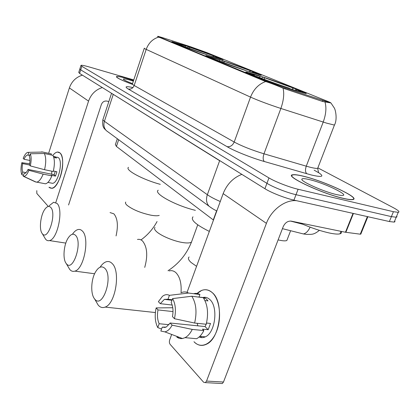 <?xml version="1.0" encoding="UTF-8"?>
<svg xmlns="http://www.w3.org/2000/svg" width="420" height="420" viewBox="0 0 420 420"><rect width="100%" height="100%" fill="white"/><g stroke="black" fill="none" stroke-linecap="round" stroke-linejoin="round"><path stroke-width="0.63" d="M218.999 59.42L206.288 55.645C201.836 54.868 230.391 65.609 249.181 71.726L260.894 75.191C265.246 75.894 237.374 65.436 218.999 59.42M258.752 75.632L246.404 72.014C240.497 70.886 273.866 83.564 294.446 90.184L305.613 93.439C311.441 94.479 278.786 82.126 258.752 75.632M185 45.554L172.121 41.68C168.693 41.134 193.583 50.426 210.851 56.096L222.868 59.698C226.202 60.181 201.936 51.146 185 45.554M190.16 46.61L162.75 37.711L157.826 36.272L159.196 36.991L264.716 80.525L285.127 87.974L330.44 102.868C331.343 102.989 330.199 102.401 327.007 101.11L206.976 52.652L190.16 46.61M291.884 175.172L292.22 175.271M213.481 220.075L116.429 146.454L115.369 144.58L117.322 138.731M287.369 239.127L286.834 240.513C285.416 241.138 282.513 240.928 278.119 239.883M133.586 80.456L128.51 78.902C121.664 76.939 117.658 76.157 116.487 76.566C116.036 77.611 121.312 80.194 132.311 84.326M303.382 176.201C298.137 174.904 294.593 174.426 292.75 174.767C283.5 175.471 321.316 193.457 343.266 198.392C347.765 199.447 350.868 199.852 352.585 199.616C361.94 198.623 324.56 181.157 303.382 176.201M334.645 124.567L334.425 125.087C337.481 119.758 335.685 110.045 334.231 107.882L330.934 102.958L322.67 101.504L283.059 88.189C276.481 85.344 270.68 83.129 265.661 81.543L157.595 36.593M79.8 69.08L78.739 72.419L79.59 73.416L264.91 188.711C271.1 192.654 285.238 198.219 293.932 200.109L389.372 221.545L391.398 216.626L396.218 217.229L396.974 216.846L396.701 216.059L396.974 216.846L396.218 217.229L391.398 216.626L296.016 194.691L391.398 216.626L393.425 211.696L398.233 212.341C400.034 211.958 398.407 210.41 393.346 207.69L318.26 168.079M264.91 188.711L266.936 183.325C273.157 187.204 287.327 192.754 296.016 194.691C287.327 192.754 273.157 187.204 266.936 183.325L80.724 69.867L266.936 183.325L268.968 177.922C275.221 181.739 289.422 187.273 298.1 189.263L393.425 211.696M79.863 68.891L80.724 69.867L79.863 68.891L80.929 65.541M133.76 79.936L89.239 66.964C84.493 65.604 81.742 65.069 80.986 65.357L81.858 66.308L268.968 177.922M389.372 221.545L394.202 222.101L394.968 221.692L394.706 220.878M133.576 80.477L128.599 78.955C121.826 77.007 117.863 76.235 116.702 76.645C116.256 77.669 121.459 80.225 132.321 84.305M133.371 81.102L131.392 80.509C125.911 78.95 123.218 78.514 123.317 79.207C123.974 80.042 127.045 81.511 132.531 83.617M52.894 155.353C55.514 152.035 57.86 151.226 59.939 152.922C61.42 154.334 62.312 156.933 62.627 160.724C62.948 166.226 62.076 171.911 60.018 177.765C56.248 186.847 52.563 190.003 48.962 187.236L51.86 188.312C59.803 188.066 66.707 157.847 59.939 152.922L57.451 152.05C55.955 152.24 54.437 153.342 52.894 155.353C54.752 158.939 54.868 164.32 53.24 171.491L44.557 169.706L30.308 165.905L29.432 164.976C30.14 161.369 30.125 158.54 29.379 156.492L30.23 153.773L44.305 153.478L52.894 155.347M82.399 75.164C76.031 77.159 71.689 81.417 69.373 87.932L48.641 153.326M102.307 87.549C95.623 89.707 91.04 94.227 88.557 101.115L55.807 202.503M36.808 190.643L36.834 193.473L48.305 206.451M68.56 204.986L101.367 104.512C102.522 101.829 104.423 100.695 107.063 101.105L108.833 101.582M26.019 172.662L22.685 171.99C21.977 169.916 21.977 167.118 22.675 163.595L29.453 164.997M29.951 160.493L24.029 159.248C25.153 156.702 26.329 155.3 27.547 155.038L29.715 155.416M51.65 174.2L51.854 171.208M56.574 157.022L58.417 157.673C63.294 161.343 58.275 183.152 52.521 183.314L51.035 183.02M53.345 156.224L55.067 156.602L56.585 158.03L53.765 157.421M55.256 171.418L54.112 174.704L28.046 169.402L28.917 170.341L43.16 174.116L51.838 175.87L51.224 175.245L55.514 176.111L56.91 171.759L53.356 171.024M51.062 154.948L51.387 153.925L42.835 152.056L28.817 152.334L27.972 155.043M50.474 153.725L51.387 153.925M51.838 175.87C49.875 180.632 47.749 183.278 45.465 183.803L35.333 181.865L23.221 176.211L24.061 173.518L24.596 173.528C25.783 173.255 26.933 171.88 28.046 169.402M41.606 151.877L42.835 152.056M44.305 153.478C46.111 157.08 46.2 162.488 44.557 169.706M43.16 174.116C41.202 178.909 39.102 181.582 36.855 182.117M35.81 181.96L35.333 181.865M24.029 159.248L23.189 158.361C24.528 155.085 25.977 153.101 27.536 152.402L28.817 152.334M30.23 153.773C31.421 156.56 31.448 160.603 30.308 165.905M28.917 170.341C27.221 174.326 25.489 176.327 23.714 176.332L23.221 176.211M22.685 171.99L21.851 174.667L23.462 175.423M21.851 174.667C20.727 171.822 20.727 167.827 21.84 162.692L22.675 163.595M29.652 163.774L21.84 162.692M55.067 156.602L54.737 157.631M54.112 174.704L55.514 176.111M343.046 198.272C347.503 199.316 350.579 199.715 352.275 199.479C361.536 198.503 324.539 181.214 303.571 176.305C298.389 175.03 294.882 174.552 293.06 174.888C283.904 175.591 321.326 193.389 343.046 198.272M299.46 222.821C310.753 227.761 321.017 231.215 330.251 233.179C334.897 234.097 338.142 234.318 339.99 233.83C341.434 233.415 341.817 232.596 341.14 231.368M309.545 179.634C304.453 178.4 301.88 178.3 301.828 179.329C301.256 181.681 323.81 191.698 336.336 194.539L340.237 195.3C353.556 197.248 326.067 183.456 309.545 179.634M42.294 233.651L42.305 233.662C47.854 241.605 56.963 213.502 50.746 207.407C49.061 205.721 47.155 206.262 45.029 209.034C40.493 214.841 38.798 229.777 42.294 233.651M49.203 205.742L53.608 202.256L57.062 203.464C63.73 209.391 57.619 239.3 49.455 240.581C47.954 240.975 46.651 240.497 45.544 239.138L44.447 237.29M211.517 56.317L220.484 58.758L216.316 56.984L215.654 57.383M207.291 54.91L178.568 44.615M176.159 43.664L176.347 43.554C174.473 42.74 174.079 42.446 175.166 42.672L185.33 45.843L176.347 43.554M211.502 56.201L217.649 57.913C218.783 58.149 218.342 57.839 216.316 56.984M178.715 44.53L207.275 54.805M185.472 47.019L185.33 45.843M178.332 44.21L178.484 44.583M128.478 167.339C124.667 169.848 142.69 179.66 160.282 184.338M187.478 47.765L188.354 46.767L215.686 56.59L215.927 57.215M215.686 56.59L188.354 46.767M212.882 56.537L213.822 55.97M189.43 47.208L189.599 48.541M66.292 263.597L66.302 263.613C72.817 272.848 82.898 242.624 75.621 235.41C73.337 233.195 70.864 234.035 68.213 237.935C63.646 244.671 62.512 259.313 66.292 263.597M72.439 234.25C74.162 231.693 75.952 230.144 77.816 229.598C79.517 229.142 81.039 229.635 82.394 231.073C89.906 237.851 84.089 269.036 74.87 271.126C72.891 271.761 71.159 271.178 69.683 269.377L68.271 266.963M249.706 71.899L258.41 74.177L253.407 71.998L252.567 72.518M245.27 70.429L245.249 70.303C233.153 66.229 222.737 62.475 213.995 59.041L213.833 59.141M211.024 58.023L211.228 57.902C208.688 56.805 208.178 56.422 209.69 56.742L219.618 59.84L211.234 57.503L213.313 58.59L211.228 57.902M249.679 71.757L255.129 73.217C256.715 73.563 256.142 73.159 253.407 71.998M213.995 59.041L245.249 70.303M219.812 61.173L219.618 59.84M213.313 58.59L213.47 58.999M158.23 190.234C153.048 193.205 175.623 205.674 195.363 210.331M221.645 61.866L222.663 60.748L252.446 71.463L252.782 72.387M252.446 71.463L222.663 60.748M249.354 71.526L250.499 70.823M223.913 61.257L224.144 62.795M94.568 298.877L94.589 298.904C102.338 309.792 113.6 277.1 104.963 268.448C101.755 265.477 98.516 266.81 95.235 272.459C90.925 280.177 90.52 294.184 94.568 298.877M100.091 267.204C101.945 264.385 103.929 262.595 106.045 261.833C108.339 261.072 110.408 261.671 112.261 263.634C120.755 271.415 115.521 303.828 105.158 307.083C102.48 308.138 100.133 307.435 98.112 304.983L96.233 301.744M294.761 90.29L303.041 92.353L296.893 89.607L295.822 90.284M290.115 88.757L290.089 88.599C279.216 85.013 263.702 79.412 255.591 76.151L255.413 76.261M252.084 74.939L252.304 74.802C248.797 73.29 248.126 72.776 250.278 73.258L259.754 76.22L251.654 74.025L254.494 75.516L252.304 74.802M294.73 90.111L299.156 91.214C301.418 91.733 300.662 91.198 296.893 89.607M255.591 76.151L257.791 76.87C266.816 80.414 277.032 84.105 288.44 87.927L290.089 88.599M292.798 89.649L293.076 89.434M260.017 77.742L259.754 76.22M254.494 75.516L254.662 75.968M193.027 216.82C190.312 219.755 195.746 224.621 209.328 231.425M261.592 78.351L262.784 77.091C274.712 81.097 285.616 85.029 295.502 88.883L295.943 90.211M295.502 88.883L262.784 77.091M291.753 89.302L293.465 88.221M264.259 77.695L264.569 79.48M196.429 294.058C201.794 288.834 207.076 288.356 212.268 292.64C219.634 299.161 221.923 317.394 216.746 330.887C211.675 344.484 200.834 349.251 193.993 341.728C197.699 345.544 201.847 346.385 206.425 344.243C220.379 338.441 224.338 302.106 212.268 292.64C208.955 289.721 205.391 288.992 201.579 290.456L196.429 294.058M241.847 174.363C233.153 177.776 226.921 184.196 223.151 193.62L187.063 292.341M296.615 200.713C285.364 199.416 271.315 209.837 266.411 223.356L206.53 381.082L223.482 382.027L283.19 226.684C285.086 222.71 287.768 220.857 291.239 221.135L345.455 232.25L353.026 213.381M171.67 334.451L169.722 339.785C169.166 341.633 169.302 343.151 170.121 344.327L203.632 382.253L205.38 382.62L206.53 381.082M223.482 382.027L222.327 383.544L220.873 383.465M360.88 233.935L360.266 234.187L345.455 232.25M168.987 324.707L159.159 323.726C157.4 319.835 157.017 315.236 158.009 309.918L173.003 311.582M172.179 305.046L160.262 303.66L164.399 299.366L167.995 299.255L172.179 299.764M197.873 325.831L197.179 323.306M202.813 297.512C205.301 296.882 207.606 297.533 209.727 299.465C218.453 306.526 215.428 332.771 205.312 336.845C203.18 337.864 201.117 337.911 199.117 336.998M193.704 293.711C195.862 293.081 197.93 293.344 199.92 294.504L198.986 297.029L204.598 297.733L206.378 299.05L207.968 300.914L204.944 300.542M206.194 324.24L205.044 326.56L170.121 323.012L172.111 325.164L192.266 329.422L203.863 330.561L202.477 329.149L208.184 329.716L210.53 323.447L206.53 323.027M201.6 337.638L200.492 336.399M203.27 297.675C207.69 304.605 208.677 313.462 206.225 324.245L194.628 323.043L174.463 318.717L172.463 316.591C173.471 311.078 173.04 306.39 171.176 302.536L172.604 298.594L191.83 296.242L203.27 297.675M203.863 330.561C201.836 334.541 199.421 337.255 196.613 338.709L185.057 337.664L182.48 338.536L180.794 338.609L178.747 338.158L176.825 337.113L179.309 337.339M199.92 294.504L188.533 293.05L169.407 295.344L167.995 299.255M181.519 292.582C183.95 291.569 186.286 291.721 188.533 293.05M191.83 296.242C196.172 303.219 197.106 312.155 194.628 323.043M192.266 329.422C190.244 333.443 187.84 336.189 185.057 337.664M160.262 303.66L158.387 301.675L162.446 296.352C164.803 294.504 167.123 294.168 169.407 295.344M172.604 298.594C175.534 303.949 176.153 310.658 174.463 318.717M172.111 325.164C170.021 329.07 167.596 331.306 164.84 331.868L160.844 331.044L162.251 327.164L165.26 327.458M170.121 323.012L166.294 327.049L162.251 327.164M172.767 307.75L156.151 307.907L158.009 309.918M159.159 323.726L157.768 327.579L161.574 329.038M157.768 327.579C155.043 322.14 154.508 315.583 156.151 307.907M206.278 324.041L206.645 323.043M204.598 297.733L204.131 298.998M205.044 326.56L208.184 329.716M159.196 36.991L159.038 37.469M264.716 80.525L264.5 81.123M285.127 87.974L284.797 88.872M322.807 100.564L322.471 101.435M118.676 139.729L116.429 146.454M216.626 210.798L213.287 219.928M318.502 172.557C324.692 176.704 322.256 177.503 311.194 174.951L264.359 161.527C251.438 157.847 234.407 151.032 227.026 146.648L128.258 89.019C124.278 86.52 125.832 86.037 132.93 87.57M325.006 102.102C326.613 107.704 326.014 114.361 323.211 122.073L306.264 166.173L309.697 167.123C313.74 168.158 316.391 168.572 317.656 168.373L318.056 167.344M314.16 170.179L318.612 172.715L317.656 168.373L334.425 125.087L326.644 123.144L280.865 108.46C268.742 104.48 258.636 100.695 250.535 97.114L146.197 49.397C148.507 43.118 152.581 39.044 158.419 37.17M265.661 81.543C258.683 84.073 253.643 89.266 250.535 97.114L234.203 142.028C241.988 146.186 251.911 150.113 263.981 153.804L306.264 166.173C305.078 169.801 305.282 172.337 306.878 173.78M283.059 88.189C284.382 93.823 283.647 100.58 280.865 108.46L263.981 153.804C262.789 157.521 262.915 160.099 264.359 161.527M144.265 48.347L132.478 83.774C132.032 84.016 132.594 84.583 134.174 85.486L146.197 49.397C144.553 48.641 143.929 48.232 144.328 48.169M81.858 66.308L79.59 73.416M298.1 189.263L293.932 200.109M128.258 89.019C130.982 89.476 132.951 88.3 134.174 85.486L234.203 142.028C232.601 145.535 230.207 147.073 227.026 146.648M310.107 227.167C308.212 231.173 305.965 233.431 303.366 233.94L300.61 233.242M111.552 93.303L103.063 119.17C102.596 119.585 103.042 120.288 104.412 121.28L113.227 94.469L112.014 93.587M290.409 221.046L302.652 224.207M108.245 132.059L106.312 130.636C103.982 128.084 103.346 124.966 104.412 121.28L207.344 194.707L219.639 160.713L113.258 94.364M211.423 207.937L209.039 206.22C206.399 203.201 205.837 199.369 207.344 194.707C210.399 196.865 214.709 199.127 220.269 201.506M222.742 162.477L219.686 160.577M88.557 101.115L69.373 87.932M116.056 235.924C118.356 225.729 117.626 218.363 113.878 213.827L110.04 212.572M159.217 215.397C157.579 215.964 154.786 215.891 150.833 215.171C140.611 212.914 132.699 209.638 127.097 205.343C125.533 203.915 125.087 202.823 125.769 202.062M144.727 267.404C147.971 255.67 147.231 246.866 142.506 240.986C140.984 239.573 139.303 239.064 137.461 239.463M191.993 240.655L191.494 242.046C190.15 243.101 187.131 243.259 182.443 242.503C173.597 241.091 161.044 235.82 156.608 231.693C154.576 229.84 154.035 228.433 154.98 227.472M181.031 292.808C181.655 283.642 179.981 276.959 176.012 272.769C173.943 270.858 171.675 270.244 169.213 270.931M196.576 266.327L191.116 262.51C188.428 260.043 187.761 258.2 189.1 256.988M266.411 223.356L223.151 193.62M353.414 213.47L345.849 232.318M360.266 234.187L367.39 216.61M246.288 72.34L246.404 72.014M157.799 36.346L157.689 36.677M290.624 230.722L286.834 240.513M116.382 76.892L116.487 76.566M398.233 212.341L394.202 222.101M319.384 230.339C313.388 235.2 311.551 234.224 306.542 234.392L303.366 233.94L282.434 228.653M216.835 210.898C214.862 210.126 212.263 208.567 209.039 206.22L106.312 130.636C104.963 128.73 101.782 128.357 102.889 119.658M27.547 155.038L29.689 155.495M47.896 182.401L52.521 183.314M23.714 176.332L36.199 182.144M339.99 233.83L340.988 231.336M302.069 179.844L301.828 179.329M42.305 233.662L45.544 239.138M65.809 243.096L49.455 240.581M220.484 58.758L220.684 59.183M157.064 221.534C153.101 228.863 147.751 234.985 141.01 239.909M66.302 263.613L69.683 269.377M94.595 273.756L74.87 271.126M197.726 224.826L191.494 242.046C186.706 254.079 178.878 263.65 168 270.753M258.41 74.177L258.631 74.655M94.589 298.904L98.112 304.983M155.374 312.548L105.158 307.083M303.041 92.353L303.293 92.894M222.327 383.544L205.38 382.62M360.78 234.192L367.862 216.715M164.399 299.366L171.995 300.279M199.826 336.336L205.312 336.845M164.84 331.868L182.48 338.536"/></g></svg>
